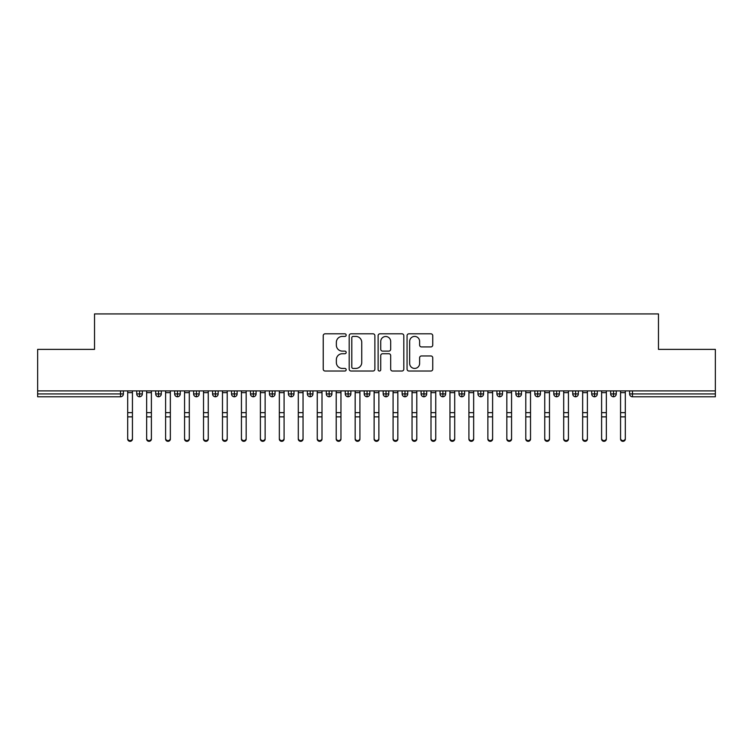 <?xml version="1.0" encoding="UTF-8"?>
<svg xmlns="http://www.w3.org/2000/svg" width="753" height="753" viewBox="0 0 753 753"><rect width="100%" height="100%" fill="white"/><g stroke="black" fill="none" stroke-linecap="round" stroke-linejoin="round"><path stroke-width="1.13" d="M346.173 335.113A1.299 1.299 0 0 0 344.865 333.814L325.098 333.814A1.864 1.864 0 0 0 323.235 335.669L323.235 369.168A1.864 1.864 0 0 0 325.098 371.022L344.865 371.022A1.299 1.299 0 0 0 346.173 369.723A1.299 1.299 0 0 0 344.865 368.424L342.314 368.424A5.958 5.958 0 0 1 336.356 362.466L336.356 359.68A5.958 5.958 0 0 1 342.314 353.722L344.865 353.722A1.299 1.299 0 0 0 346.173 352.423A1.299 1.299 0 0 0 344.865 351.114L342.314 351.114A5.958 5.958 0 0 1 336.356 345.166L336.356 342.37A5.958 5.958 0 0 1 342.314 336.422L344.865 336.422A1.299 1.299 0 0 0 346.173 335.113M430.876 346.926A1.864 1.864 0 0 0 432.74 345.072L432.74 335.669A1.864 1.864 0 0 0 430.876 333.814L408.926 333.814A1.864 1.864 0 0 0 407.062 335.669L407.062 369.168A1.864 1.864 0 0 0 408.926 371.022L430.876 371.022A1.864 1.864 0 0 0 432.74 369.168L432.74 357.816A1.864 1.864 0 0 0 430.876 355.953L421.482 355.953A1.864 1.864 0 0 0 419.619 357.816L419.619 363.445A4.979 4.979 0 0 1 414.649 368.424A4.979 4.979 0 0 1 409.67 363.445L409.67 341.391A4.979 4.979 0 0 1 414.649 336.422A4.979 4.979 0 0 1 419.619 341.391L419.619 345.072A1.864 1.864 0 0 0 421.482 346.926L430.876 346.926M37.65 390.901L715.35 390.901L715.35 349.383L658.48 349.383L658.48 313.935L94.52 313.935L94.52 349.383L37.65 349.383L37.65 393.932L120.536 393.932L120.536 390.901M374.872 335.669A1.864 1.864 0 0 0 373.008 333.814L351.058 333.814A1.864 1.864 0 0 0 349.194 335.669L349.194 369.168A1.864 1.864 0 0 0 351.058 371.022L373.008 371.022A1.864 1.864 0 0 0 374.872 369.168L374.872 335.669M379.992 333.814L401.942 333.814A1.864 1.864 0 0 1 403.806 335.669L403.806 369.168A1.864 1.864 0 0 1 401.942 371.022L392.548 371.022A1.864 1.864 0 0 1 390.685 369.168L390.685 355.585A1.864 1.864 0 0 0 388.83 353.722L382.59 353.722A1.864 1.864 0 0 0 380.736 355.585L380.736 369.723A1.299 1.299 0 0 1 379.427 371.022A1.299 1.299 0 0 1 378.128 369.723L378.128 335.669A1.864 1.864 0 0 1 379.992 333.814M123.379 390.901L123.379 393.932A2.843 2.843 0 0 1 120.536 396.775L37.65 396.775L37.65 393.932M715.35 390.901L715.35 396.775L632.464 396.775A2.843 2.843 0 0 1 629.621 393.932L629.621 390.901M139.587 390.901L139.587 393.932L136.745 393.932L136.745 390.901L136.745 393.932A2.843 2.843 0 0 0 139.587 396.775A2.843 2.843 0 0 0 142.336 393.932L142.336 390.901L142.336 393.932A2.843 2.843 0 0 1 139.587 396.775A2.843 2.843 0 0 1 136.745 393.932A2.843 2.843 0 0 0 139.587 396.775L139.587 393.932L142.336 393.932M120.536 396.775A2.843 2.843 0 0 0 123.379 393.932A2.843 2.843 0 0 1 120.536 396.775L120.536 393.932L123.379 393.932M158.544 390.901L158.544 393.932L155.702 393.932L155.702 390.901L155.702 393.932A2.843 2.843 0 0 0 158.544 396.775A2.843 2.843 0 0 0 161.293 393.932L161.293 390.901L161.293 393.932A2.843 2.843 0 0 1 158.544 396.775A2.843 2.843 0 0 1 155.702 393.932A2.843 2.843 0 0 0 158.544 396.775L158.544 393.932L161.293 393.932M177.501 390.901L177.501 393.932L174.658 393.932L174.658 390.901L174.658 393.932A2.843 2.843 0 0 0 177.501 396.775A2.843 2.843 0 0 0 180.249 393.932L180.249 390.901L180.249 393.932A2.843 2.843 0 0 1 177.501 396.775A2.843 2.843 0 0 1 174.658 393.932A2.843 2.843 0 0 0 177.501 396.775L177.501 393.932L180.249 393.932M196.458 390.901L196.458 396.775A2.843 2.843 0 0 1 193.615 393.932L193.615 390.901L193.615 393.932A2.843 2.843 0 0 0 196.458 396.775A2.843 2.843 0 0 0 199.206 393.932L199.206 390.901M215.414 390.901L215.414 396.775A2.843 2.843 0 0 1 212.572 393.932L212.572 390.901L212.572 393.932A2.843 2.843 0 0 0 215.414 396.775A2.843 2.843 0 0 0 218.163 393.932L218.163 390.901M234.371 396.775A2.843 2.843 0 0 1 231.529 393.932L231.529 390.901L231.529 393.932A2.843 2.843 0 0 0 234.371 396.775A2.843 2.843 0 0 0 237.12 393.932L237.12 390.901L237.12 393.932A2.843 2.843 0 0 1 234.371 396.775L234.371 393.932L237.12 393.932M253.328 396.775A2.843 2.843 0 0 1 250.485 393.932L250.485 390.901L250.485 393.932A2.843 2.843 0 0 0 253.328 396.775A2.843 2.843 0 0 0 256.076 393.932L256.076 390.901L256.076 393.932A2.843 2.843 0 0 1 253.328 396.775L253.328 393.932L256.076 393.932M272.285 390.901L272.285 393.932L269.442 393.932L269.442 390.901L269.442 393.932A2.843 2.843 0 0 0 272.285 396.775A2.843 2.843 0 0 0 275.033 393.932L275.033 390.901L275.033 393.932A2.843 2.843 0 0 1 272.285 396.775A2.843 2.843 0 0 1 269.442 393.932A2.843 2.843 0 0 0 272.285 396.775L272.285 393.932L275.033 393.932M291.242 390.901L291.242 396.775A2.843 2.843 0 0 1 288.399 393.932L288.399 390.901L288.399 393.932A2.843 2.843 0 0 0 291.242 396.775A2.843 2.843 0 0 0 293.99 393.932L293.99 390.901M310.198 390.901L310.198 396.775A2.843 2.843 0 0 1 307.356 393.932L307.356 390.901L307.356 393.932A2.843 2.843 0 0 0 310.198 396.775A2.843 2.843 0 0 0 312.947 393.932L312.947 390.901M329.155 390.901L329.155 396.775A2.843 2.843 0 0 1 326.313 393.932L326.313 390.901L326.313 393.932A2.843 2.843 0 0 0 329.155 396.775A2.843 2.843 0 0 0 331.904 393.932L331.904 390.901M348.112 390.901L348.112 393.932L345.269 393.932L345.269 390.901L345.269 393.932A2.843 2.843 0 0 0 348.112 396.775A2.843 2.843 0 0 0 350.86 393.932L350.86 390.901L350.86 393.932A2.843 2.843 0 0 1 348.112 396.775A2.843 2.843 0 0 1 345.269 393.932A2.843 2.843 0 0 0 348.112 396.775L348.112 393.932L350.86 393.932M367.069 390.901L367.069 393.932L364.226 393.932L364.226 390.901L364.226 393.932A2.843 2.843 0 0 0 367.069 396.775A2.843 2.843 0 0 0 369.817 393.932L369.817 390.901L369.817 393.932A2.843 2.843 0 0 1 367.069 396.775A2.843 2.843 0 0 1 364.226 393.932A2.843 2.843 0 0 0 367.069 396.775L367.069 393.932L369.817 393.932M386.025 390.901L386.025 393.932L383.183 393.932L383.183 390.901L383.183 393.932A2.843 2.843 0 0 0 386.025 396.775A2.843 2.843 0 0 0 388.774 393.932L388.774 390.901L388.774 393.932A2.843 2.843 0 0 1 386.025 396.775A2.843 2.843 0 0 1 383.183 393.932A2.843 2.843 0 0 0 386.025 396.775L386.025 393.932L388.774 393.932M404.982 390.901L404.982 396.775A2.843 2.843 0 0 1 402.14 393.932L402.14 390.901L402.14 393.932A2.843 2.843 0 0 0 404.982 396.775A2.843 2.843 0 0 0 407.731 393.932L407.731 390.901M423.939 390.901L423.939 396.775A2.843 2.843 0 0 1 421.096 393.932L421.096 390.901L421.096 393.932A2.843 2.843 0 0 0 423.939 396.775A2.843 2.843 0 0 0 426.687 393.932L426.687 390.901M442.896 390.901L442.896 393.932L440.053 393.932L440.053 390.901L440.053 393.932A2.843 2.843 0 0 0 442.896 396.775A2.843 2.843 0 0 0 445.644 393.932L445.644 390.901L445.644 393.932A2.843 2.843 0 0 1 442.896 396.775A2.843 2.843 0 0 1 440.053 393.932A2.843 2.843 0 0 0 442.896 396.775L442.896 393.932L445.644 393.932M461.853 390.901L461.853 396.775A2.843 2.843 0 0 1 459.01 393.932L459.01 390.901L459.01 393.932A2.843 2.843 0 0 0 461.853 396.775A2.843 2.843 0 0 0 464.601 393.932L464.601 390.901M480.809 390.901L480.809 396.775A2.843 2.843 0 0 1 477.967 393.932L477.967 390.901L477.967 393.932A2.843 2.843 0 0 0 480.809 396.775A2.843 2.843 0 0 0 483.558 393.932L483.558 390.901M499.766 390.901L499.766 396.775A2.843 2.843 0 0 1 496.924 393.932L496.924 390.901L496.924 393.932A2.843 2.843 0 0 0 499.766 396.775A2.843 2.843 0 0 0 502.515 393.932L502.515 390.901M518.723 390.901L518.723 396.775A2.843 2.843 0 0 1 515.88 393.932L515.88 390.901M521.471 390.901L521.471 393.932A2.843 2.843 0 0 1 518.723 396.775A2.843 2.843 0 0 0 521.471 393.932L515.88 393.932A2.843 2.843 0 0 0 518.723 396.775M537.68 390.901L537.68 396.775A2.843 2.843 0 0 1 534.837 393.932L534.837 390.901L534.837 393.932A2.843 2.843 0 0 0 537.68 396.775A2.843 2.843 0 0 0 540.428 393.932L540.428 390.901M556.636 390.901L556.636 396.775A2.843 2.843 0 0 1 553.794 393.932L553.794 390.901L553.794 393.932A2.843 2.843 0 0 0 556.636 396.775A2.843 2.843 0 0 0 559.385 393.932L559.385 390.901M575.593 390.901L575.593 396.775A2.843 2.843 0 0 1 572.751 393.932L572.751 390.901L572.751 393.932A2.843 2.843 0 0 0 575.593 396.775A2.843 2.843 0 0 0 578.342 393.932L578.342 390.901M594.55 390.901L594.55 396.775A2.843 2.843 0 0 1 591.707 393.932L591.707 390.901L591.707 393.932A2.843 2.843 0 0 0 594.55 396.775A2.843 2.843 0 0 0 597.298 393.932L597.298 390.901M613.507 390.901L613.507 396.775A2.843 2.843 0 0 1 610.664 393.932L610.664 390.901L610.664 393.932A2.843 2.843 0 0 0 613.507 396.775A2.843 2.843 0 0 0 616.255 393.932L616.255 390.901M234.371 390.901L234.371 393.932L231.529 393.932M253.328 390.901L253.328 393.932L250.485 393.932M353.101 336.422A1.299 1.299 0 0 0 351.802 337.721L351.802 367.116A1.299 1.299 0 0 0 353.101 368.424L355.802 368.424A5.958 5.958 0 0 0 361.751 362.466L361.751 342.37A5.958 5.958 0 0 0 355.802 336.422L353.101 336.422M390.685 341.486A4.979 4.979 0 0 0 385.715 336.506A4.979 4.979 0 0 0 380.736 341.486L380.736 349.26A1.864 1.864 0 0 0 382.59 351.114L388.83 351.114A1.864 1.864 0 0 0 390.685 349.26L390.685 341.486M132.434 439.065A2.372 2.259 180 0 1 130.062 441.324A2.372 2.259 180 0 1 127.69 439.065L127.69 438.331A2.372 2.259 -0 0 0 130.062 440.599A2.372 2.259 -0 0 0 132.434 438.331L132.434 417.595M127.69 390.901L127.69 438.331M132.434 390.901L132.434 438.331M151.391 439.065A2.372 2.259 180 0 1 149.019 441.324A2.372 2.259 180 0 1 146.647 439.065L146.647 438.331A2.372 2.259 -0 0 0 149.019 440.599A2.372 2.259 -0 0 0 151.391 438.331L151.391 417.595M170.347 439.065A2.372 2.259 180 0 1 167.975 441.324A2.372 2.259 180 0 1 165.604 439.065L165.604 438.331A2.372 2.259 -0 0 0 167.975 440.599A2.372 2.259 -0 0 0 170.347 438.331L170.347 417.595M189.304 439.065A2.372 2.259 180 0 1 186.932 441.324A2.372 2.259 180 0 1 184.56 439.065L184.56 438.331A2.372 2.259 -0 0 0 186.932 440.599A2.372 2.259 -0 0 0 189.304 438.331L189.304 417.595M208.261 439.065A2.372 2.259 180 0 1 205.889 441.324A2.372 2.259 180 0 1 203.517 439.065L203.517 438.331A2.372 2.259 -0 0 0 205.889 440.599A2.372 2.259 -0 0 0 208.261 438.331L208.261 417.595M146.647 390.901L146.647 438.331M151.391 390.901L151.391 438.331M165.604 390.901L165.604 438.331M170.347 390.901L170.347 438.331M184.56 390.901L184.56 438.331M189.304 390.901L189.304 438.331M203.517 390.901L203.517 438.331M208.261 390.901L208.261 438.331M227.218 439.065A2.372 2.259 180 0 1 224.846 441.324A2.372 2.259 180 0 1 222.474 439.065L222.474 438.331A2.372 2.259 -0 0 0 224.846 440.599A2.372 2.259 -0 0 0 227.218 438.331L227.218 417.595M222.474 390.901L222.474 438.331M227.218 390.901L227.218 438.331M246.175 439.065A2.372 2.259 180 0 1 243.803 441.324A2.372 2.259 180 0 1 241.431 439.065L241.431 438.331A2.372 2.259 -0 0 0 243.803 440.599A2.372 2.259 -0 0 0 246.175 438.331L246.175 417.595M265.131 439.065A2.372 2.259 180 0 1 262.759 441.324A2.372 2.259 180 0 1 260.387 439.065L260.387 438.331A2.372 2.259 -0 0 0 262.759 440.599A2.372 2.259 -0 0 0 265.131 438.331L265.131 417.595M284.088 439.065A2.372 2.259 180 0 1 281.716 441.324A2.372 2.259 180 0 1 279.344 439.065L279.344 438.331A2.372 2.259 -0 0 0 281.716 440.599A2.372 2.259 -0 0 0 284.088 438.331L284.088 417.595M303.045 439.065A2.372 2.259 180 0 1 300.673 441.324A2.372 2.259 180 0 1 298.301 439.065L298.301 438.331A2.372 2.259 -0 0 0 300.673 440.599A2.372 2.259 -0 0 0 303.045 438.331L303.045 417.595M241.431 390.901L241.431 438.331M246.175 390.901L246.175 438.331M260.387 390.901L260.387 438.331M265.131 390.901L265.131 438.331M279.344 390.901L279.344 438.331M284.088 390.901L284.088 438.331M298.301 390.901L298.301 438.331M303.045 390.901L303.045 438.331M322.002 439.065A2.372 2.259 180 0 1 319.63 441.324A2.372 2.259 180 0 1 317.258 439.065L317.258 438.331A2.372 2.259 -0 0 0 319.63 440.599A2.372 2.259 -0 0 0 322.002 438.331L322.002 417.595M340.958 439.065A2.372 2.259 180 0 1 338.586 441.324A2.372 2.259 180 0 1 336.214 439.065L336.214 438.331A2.372 2.259 -0 0 0 338.586 440.599A2.372 2.259 -0 0 0 340.958 438.331L340.958 417.595M359.915 439.065A2.372 2.259 180 0 1 357.543 441.324A2.372 2.259 180 0 1 355.171 439.065L355.171 438.331A2.372 2.259 -0 0 0 357.543 440.599A2.372 2.259 -0 0 0 359.915 438.331L359.915 417.595M378.872 439.065A2.372 2.259 180 0 1 376.5 441.324A2.372 2.259 180 0 1 374.128 439.065L374.128 438.331A2.372 2.259 -0 0 0 376.5 440.599A2.372 2.259 -0 0 0 378.872 438.331L378.872 417.595M397.829 439.065A2.372 2.259 180 0 1 395.457 441.324A2.372 2.259 180 0 1 393.085 439.065L393.085 438.331A2.372 2.259 -0 0 0 395.457 440.599A2.372 2.259 -0 0 0 397.829 438.331L397.829 417.595M317.258 439.065L317.258 390.901M322.002 390.901L322.002 438.331M336.214 439.065L336.214 390.901M340.958 390.901L340.958 438.331M355.171 390.901L355.171 438.331M359.915 390.901L359.915 438.331M374.128 390.901L374.128 438.331M378.872 390.901L378.872 438.331M393.085 390.901L393.085 438.331M397.829 390.901L397.829 438.331M416.786 439.065A2.372 2.259 180 0 1 414.414 441.324A2.372 2.259 180 0 1 412.042 439.065L412.042 438.331A2.372 2.259 -0 0 0 414.414 440.599A2.372 2.259 -0 0 0 416.786 438.331L416.786 417.595M412.042 390.901L412.042 438.331M416.786 390.901L416.786 438.331M435.742 439.065A2.372 2.259 180 0 1 433.37 441.324A2.372 2.259 180 0 1 430.998 439.065L430.998 438.331A2.372 2.259 -0 0 0 433.37 440.599A2.372 2.259 -0 0 0 435.742 438.331L435.742 417.595M430.998 390.901L430.998 438.331M435.742 390.901L435.742 438.331M454.699 439.065A2.372 2.259 180 0 1 452.327 441.324A2.372 2.259 180 0 1 449.955 439.065L449.955 438.331A2.372 2.259 -0 0 0 452.327 440.599A2.372 2.259 -0 0 0 454.699 438.331L454.699 417.595M449.955 390.901L449.955 438.331M454.699 390.901L454.699 438.331M473.656 439.065A2.372 2.259 180 0 1 471.284 441.324A2.372 2.259 180 0 1 468.912 439.065L468.912 438.331A2.372 2.259 -0 0 0 471.284 440.599A2.372 2.259 -0 0 0 473.656 438.331L473.656 417.595M468.912 390.901L468.912 438.331M473.656 390.901L473.656 438.331M492.613 439.065A2.372 2.259 180 0 1 490.241 441.324A2.372 2.259 180 0 1 487.869 439.065L487.869 438.331A2.372 2.259 -0 0 0 490.241 440.599A2.372 2.259 -0 0 0 492.613 438.331L492.613 417.595M487.869 390.901L487.869 438.331M492.613 390.901L492.613 438.331M511.569 439.065A2.372 2.259 180 0 1 509.197 441.324A2.372 2.259 180 0 1 506.825 439.065L506.825 438.331A2.372 2.259 -0 0 0 509.197 440.599A2.372 2.259 -0 0 0 511.569 438.331L511.569 417.595M506.825 390.901L506.825 438.331M511.569 390.901L511.569 438.331M530.526 439.065A2.372 2.259 180 0 1 528.154 441.324A2.372 2.259 180 0 1 525.782 439.065L525.782 438.331A2.372 2.259 -0 0 0 528.154 440.599A2.372 2.259 -0 0 0 530.526 438.331L530.526 417.595M525.782 390.901L525.782 438.331M530.526 390.901L530.526 438.331M549.483 439.065A2.372 2.259 180 0 1 547.111 441.324A2.372 2.259 180 0 1 544.739 439.065L544.739 438.331A2.372 2.259 -0 0 0 547.111 440.599A2.372 2.259 -0 0 0 549.483 438.331L549.483 417.595M544.739 390.901L544.739 438.331M549.483 390.901L549.483 438.331M568.44 439.065A2.372 2.259 180 0 1 566.068 441.324A2.372 2.259 180 0 1 563.696 439.065L563.696 438.331A2.372 2.259 -0 0 0 566.068 440.599A2.372 2.259 -0 0 0 568.44 438.331L568.44 417.595M563.696 439.065L563.696 390.901M568.44 390.901L568.44 438.331M587.396 439.065A2.372 2.259 180 0 1 585.025 441.324A2.372 2.259 180 0 1 582.653 439.065L582.653 438.331A2.372 2.259 -0 0 0 585.025 440.599A2.372 2.259 -0 0 0 587.396 438.331L587.396 417.595M582.653 439.065L582.653 390.901M587.396 390.901L587.396 438.331M606.353 439.065A2.372 2.259 180 0 1 603.981 441.324A2.372 2.259 180 0 1 601.609 439.065L601.609 438.331A2.372 2.259 -0 0 0 603.981 440.599A2.372 2.259 -0 0 0 606.353 438.331L606.353 417.595M601.609 439.065L601.609 390.901M606.353 390.901L606.353 438.331M625.31 439.065A2.372 2.259 180 0 1 622.938 441.324A2.372 2.259 180 0 1 620.566 439.065L620.566 438.331A2.372 2.259 -0 0 0 622.938 440.599A2.372 2.259 -0 0 0 625.31 438.331L625.31 417.595M620.566 390.901L620.566 438.331M625.31 390.901L625.31 438.331M632.464 390.901L632.464 393.932L715.35 393.932M632.464 393.932L632.464 396.775A2.843 2.843 0 0 1 629.621 393.932L632.464 393.932M193.615 393.932A2.843 2.843 0 0 0 196.458 396.775A2.843 2.843 0 0 0 199.206 393.932L193.615 393.932M212.572 393.932A2.843 2.843 0 0 0 215.414 396.775A2.843 2.843 0 0 0 218.163 393.932L212.572 393.932M288.399 393.932A2.843 2.843 0 0 0 291.242 396.775A2.843 2.843 0 0 0 293.99 393.932L288.399 393.932M307.356 393.932A2.843 2.843 0 0 0 310.198 396.775A2.843 2.843 0 0 0 312.947 393.932L307.356 393.932M326.313 393.932A2.843 2.843 0 0 0 329.155 396.775A2.843 2.843 0 0 0 331.904 393.932L326.313 393.932M402.14 393.932A2.843 2.843 0 0 0 404.982 396.775A2.843 2.843 0 0 0 407.731 393.932L402.14 393.932M421.096 393.932A2.843 2.843 0 0 0 423.939 396.775A2.843 2.843 0 0 0 426.687 393.932L421.096 393.932M459.01 393.932L464.601 393.932A2.843 2.843 0 0 1 461.853 396.775M477.967 393.932A2.843 2.843 0 0 0 480.809 396.775A2.843 2.843 0 0 0 483.558 393.932L477.967 393.932M496.924 393.932A2.843 2.843 0 0 0 499.766 396.775A2.843 2.843 0 0 0 502.515 393.932L496.924 393.932M534.837 393.932L540.428 393.932A2.843 2.843 0 0 1 537.68 396.775M553.794 393.932L559.385 393.932A2.843 2.843 0 0 1 556.636 396.775M572.751 393.932A2.843 2.843 0 0 0 575.593 396.775A2.843 2.843 0 0 0 578.342 393.932L572.751 393.932M591.707 393.932A2.843 2.843 0 0 0 594.55 396.775A2.843 2.843 0 0 0 597.298 393.932L591.707 393.932M610.664 393.932A2.843 2.843 0 0 0 613.507 396.775A2.843 2.843 0 0 0 616.255 393.932L610.664 393.932M132.434 392.633L127.69 392.633M132.434 412.644L127.69 412.644M132.434 416.861L127.69 416.861M151.391 392.633L146.647 392.633M151.391 412.644L146.647 412.644M151.391 416.861L146.647 416.861M170.347 392.633L165.604 392.633M170.347 412.644L165.604 412.644M170.347 416.861L165.604 416.861M189.304 392.633L184.56 392.633M189.304 412.644L184.56 412.644M189.304 416.861L184.56 416.861M208.261 392.633L203.517 392.633M208.261 412.644L203.517 412.644M208.261 416.861L203.517 416.861M227.218 392.633L222.474 392.633M227.218 412.644L222.474 412.644M227.218 416.861L222.474 416.861M246.175 392.633L241.431 392.633M246.175 412.644L241.431 412.644M246.175 416.861L241.431 416.861M265.131 392.633L260.387 392.633M265.131 412.644L260.387 412.644M265.131 416.861L260.387 416.861M284.088 392.633L279.344 392.633M284.088 412.644L279.344 412.644M284.088 416.861L279.344 416.861M303.045 392.633L298.301 392.633M303.045 412.644L298.301 412.644M303.045 416.861L298.301 416.861M322.002 392.633L317.258 392.633M322.002 412.644L317.258 412.644M322.002 416.861L317.258 416.861M340.958 392.633L336.214 392.633M340.958 412.644L336.214 412.644M340.958 416.861L336.214 416.861M359.915 392.633L355.171 392.633M359.915 412.644L355.171 412.644M359.915 416.861L355.171 416.861M378.872 392.633L374.128 392.633M378.872 412.644L374.128 412.644M378.872 416.861L374.128 416.861M397.829 392.633L393.085 392.633M397.829 412.644L393.085 412.644M397.829 416.861L393.085 416.861M416.786 392.633L412.042 392.633M416.786 412.644L412.042 412.644M416.786 416.861L412.042 416.861M435.742 392.633L430.998 392.633M435.742 412.644L430.998 412.644M435.742 416.861L430.998 416.861M454.699 392.633L449.955 392.633M454.699 412.644L449.955 412.644M454.699 416.861L449.955 416.861M473.656 392.633L468.912 392.633M473.656 412.644L468.912 412.644M473.656 416.861L468.912 416.861M492.613 392.633L487.869 392.633M492.613 412.644L487.869 412.644M492.613 416.861L487.869 416.861M511.569 392.633L506.825 392.633M511.569 412.644L506.825 412.644M511.569 416.861L506.825 416.861M530.526 392.633L525.782 392.633M530.526 412.644L525.782 412.644M530.526 416.861L525.782 416.861M549.483 392.633L544.739 392.633M549.483 412.644L544.739 412.644M549.483 416.861L544.739 416.861M568.44 392.633L563.696 392.633M568.44 412.644L563.696 412.644M568.44 416.861L563.696 416.861M587.396 392.633L582.653 392.633M587.396 412.644L582.653 412.644M587.396 416.861L582.653 416.861M606.353 392.633L601.609 392.633M606.353 412.644L601.609 412.644M606.353 416.861L601.609 416.861M625.31 392.633L620.566 392.633M625.31 412.644L620.566 412.644M625.31 416.861L620.566 416.861"/></g></svg>

